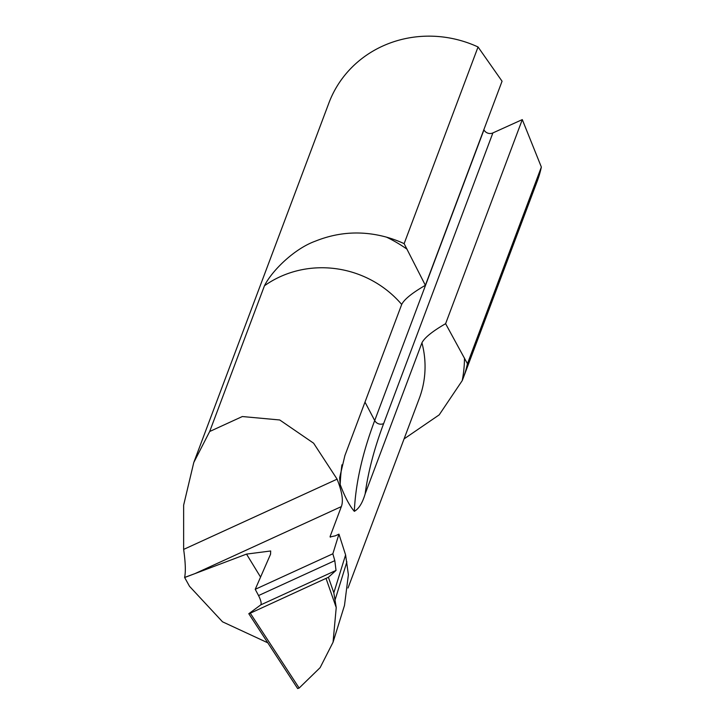 <?xml version="1.0" encoding="UTF-8"?>
<svg xmlns="http://www.w3.org/2000/svg" width="725" height="725" viewBox="0 0 725 725"><rect width="100%" height="100%" fill="white"/><g stroke="black" fill="none" stroke-linecap="round" stroke-linejoin="round"><path stroke-width="1.09" d="M184.612 577.453L189.515 586.317L184.639 577.517L194.989 573.602L184.612 577.453C185.817 571.889 185.5 562.546 183.642 549.414L183.642 505.153L193.774 462.514L209.679 431.511L264.462 285.759C271.558 271.277 293.87 248.911 315.303 241.18C338.548 231.828 362.301 230.487 386.57 237.166A111.26 105.198 20.6 0 1 404.133 243.645L425.367 285.306C412.117 292.982 404.224 299.362 401.695 304.455A100.132 94.676 -159.4 0 0 264.462 285.759M425.367 285.306L502.062 81.227L478.047 46.98L404.133 243.645M478.047 46.98A111.26 105.198 -159.4 0 0 328.905 102.968L193.774 462.514M445.603 323.685L467.444 363.723A111.26 105.198 20.6 0 1 463.284 377.915L537.198 181.259A111.26 105.198 -159.4 0 0 541.357 167.058L522.299 119.607L445.603 323.685C432.308 331.397 424.424 337.778 421.932 342.834L365.146 493.906C362.491 502.951 358.893 508.769 354.335 511.343C349.477 505.697 344.756 496.743 340.17 484.481L339.626 477.784L344.91 455.536L401.695 304.455M467.444 363.723L541.357 167.058M463.284 377.915A111.26 105.198 20.6 0 1 462.215 380.643L439.196 414.863L404.061 438.915M267.643 642.749L222.512 621.805L189.515 586.317M209.679 431.511L242.322 416.54L279.741 419.974L313.617 443.202L337.107 479.162C342.127 491.876 343.541 501.02 341.339 506.603L330.102 536.509A100.132 94.676 20.6 0 1 330.473 537.162M260.565 577.082L246.518 554.099L270.688 550.982L270.552 554.226L255.227 589.316L258.553 595.56C260.946 600.4 261.68 603.508 260.746 604.886L248.802 613.722L250.27 613.196L328.407 577.281L333.826 592.796L336.228 607.559L333.056 642.223L320.133 667.634L299.153 688.052L297.658 688.551L248.838 613.785M255.227 589.316L332.847 553.782L338.947 534.144L345.598 554.924L348.39 574.735L344.484 605.447L333.056 642.223M338.947 534.144L335.24 535.847L330.093 536.944M246.518 554.099L194.989 573.602L341.339 506.603M522.299 119.607L492.882 132.929A6.679 6.308 20.6 0 1 483.956 129.866L483.856 129.684M248.802 613.722L297.658 688.551M333.826 592.796L345.598 554.924M328.407 577.281L336.028 570.421L334.814 560.652L332.847 553.782M183.642 549.414L337.107 479.162M336.228 607.559L326.069 578.496M250.27 613.196L299.153 688.052M348.018 588.02L419.313 398.351A100.132 94.676 -159.4 0 0 421.932 342.834M386.57 237.166A135.738 128.343 20.6 0 1 407.087 249.237M464.489 358.123A135.738 128.343 20.6 0 1 462.215 380.643M492.882 132.929L383.643 423.599A2774.802 618.407 -27.8 0 0 365.146 493.906M341.919 464.825A2781.472 619.902 -27.8 0 0 340.17 484.481M364.992 402.112L374.707 420.536A2781.472 619.902 -27.8 0 0 354.335 511.343M483.956 129.866L374.707 420.536A6.679 6.308 -159.4 0 0 383.643 423.599M335.05 599.965L346.894 561.848M258.553 595.56L334.814 560.652M260.746 604.886L336.028 570.421"/></g></svg>
